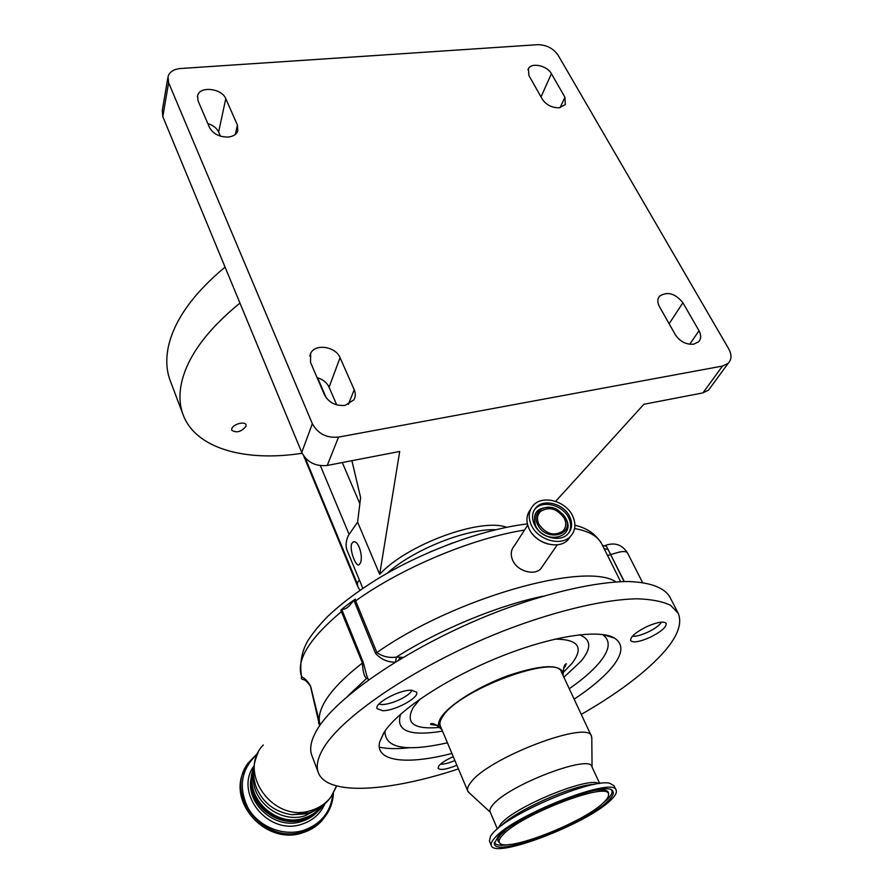 <?xml version="1.0" encoding="UTF-8"?>
<svg xmlns="http://www.w3.org/2000/svg" width="893" height="893" viewBox="0 0 893 893"><rect width="100%" height="100%" fill="white"/><g stroke="black" fill="none" stroke-linecap="round" stroke-linejoin="round"><path stroke-width="1.34" d="M502.413 835.346C499.399 838.616 498.428 841.072 499.488 842.691C504.467 853.474 584.413 822.274 603.869 802.271C607.34 798.934 608.892 796.299 608.524 794.379C609.517 780.46 519.402 814.974 502.413 835.346M608.111 800.887C612.609 796.567 614.172 793.364 612.799 791.265C608.959 778.83 515.25 815.733 497.87 836.83L494.342 843.751C495.113 858.14 586.009 823.525 608.111 800.887M616.125 790.216L614.06 785.784L609.841 783.317C592.539 778.037 508.586 813.735 492.88 833.169L490.514 836.194L489.442 841.094M494.856 837.813C491.786 841.173 490.614 843.762 491.34 845.604C494.744 859.3 587.974 823.346 610.901 799.983C615.31 795.763 617.074 792.526 616.17 790.283C614.752 775.749 513.497 815.097 494.856 837.813M599.683 783.496L591.869 766.652C590.106 753.859 508.005 785.293 492.88 804.839C490.346 807.774 489.409 810.085 490.078 811.759L490.101 811.815M564.331 518.386C557.065 508.34 549.005 506.119 540.153 511.722C537.128 515.127 536.693 519.268 538.847 524.146C545.947 534.148 553.95 536.47 562.858 531.134C566.095 527.663 566.586 523.41 564.331 518.386M591.802 738.701L591.49 736.267C589 719.568 488.348 757.699 470.845 782.413C467.943 786.052 466.916 788.943 467.787 791.086L469.495 793.084M591.445 736.178L561.541 672.228C557.824 653.196 458.89 689.53 442.839 716.331C440.149 720.249 439.3 723.453 440.316 725.953L440.349 726.031M537.586 524.437C545.567 542.419 575.003 535.51 565.559 518.107L563.461 514.814L557.656 509.87C545.4 502.19 531.145 512.325 537.586 524.437M441.856 729.603L439.59 727.628C437.715 724.982 438.363 721.343 441.533 716.699C450.161 704.041 479.887 685.679 509.278 675.22C541.247 664.749 559.241 663.957 563.249 672.831L563.182 675.722M569.656 516.556C563.907 503.875 544.06 498.406 536.168 507.425C532.049 512.113 531.458 517.817 534.405 524.526C539.93 537.106 559.498 542.81 567.58 534.271C572.112 529.449 572.804 523.544 569.656 516.556M693.738 344.185C686.148 344.754 680.019 341.617 675.365 334.786L659.38 306.489C657.226 302.403 657.293 298.965 659.581 296.152C667.473 291.207 675.242 293.395 682.899 302.716L698.996 330.745C701.351 335.165 701.217 338.838 698.605 341.796L693.738 344.185M559.118 107.807C551.885 107.819 546.282 104.95 542.285 99.19L528.868 75.436L528.444 68.56C531.636 62.175 547.275 65.702 551.416 73.706L564.934 97.259L565.314 104.615L559.118 107.807M228.217 137.042C219.421 137.131 213.181 133.939 209.498 127.476L198.045 100.82L197.61 95.551C199.798 85.795 221.899 88.329 225.784 98.699L237.438 125.098L237.817 130.947C236.444 134.43 233.24 136.462 228.217 137.042M345.111 405.377C335.701 406.159 328.825 402.643 324.472 394.829L310.541 362.424L310.675 353.293C315.229 343.336 335.746 346.473 340.066 357.691L354.208 389.739C355.749 393.422 355.615 396.816 353.795 399.93L345.111 405.377M246.022 426.307L246.01 424.811C244.905 420.882 232.705 424.309 231.745 428.83L231.767 430.281C236.567 433.172 241.322 431.855 246.022 426.307M239.949 303.084C207.288 329.763 187.876 356.084 181.703 382.014C178.991 394.148 179.46 405.054 183.098 414.743C195.768 448.889 245.776 462.049 302.113 453.276M225.069 267.096C193.011 293.864 174.09 320.475 168.319 346.942C165.785 359.321 166.399 370.495 170.15 380.485L170.284 380.842M531.368 525.218C537.798 539.919 560.681 546.628 570.169 536.682C575.516 531.022 576.331 524.091 572.614 515.886C565.872 501.029 542.609 494.655 533.4 505.248C528.611 510.729 527.93 517.393 531.368 525.218M574.132 699.163C589.815 688.793 601.904 678.803 610.399 669.181C622.823 654.837 624.174 644.467 614.473 638.071C598.902 628.705 550.389 636.151 497.423 657.862C444.468 679.495 396.916 711.509 383.711 732.963L379.614 742.15C374.893 761.796 407.465 765.089 451.903 753.435M360.002 590.273L357.881 586.835L357.401 583.977L358.071 581.499L359.455 580.137M360.091 563.45C363.786 557.623 358.394 538.992 353.092 542.073L351.775 543.547C349.118 549.273 355.939 567.323 358.997 564.789L360.091 563.45M347.165 550.557L347.098 550.412C345.401 546.203 345.825 541.214 348.393 535.465L357.591 522.104L379.681 574.344C406.639 544.607 480.814 517.415 506.621 527.294M495.738 529.716C466.302 528.511 413.146 549.731 387.238 573.217M661.412 622.12L660.195 623.839C655.25 629.799 637.937 637.468 632.523 636.095M677.943 612.732L669.75 596.803C664.18 587.639 650.149 582.214 628.025 581.522C596.747 581.756 551.26 591.758 502.033 609.986C414.185 642.96 332.821 698.114 315.508 732.55C310.753 741.648 309.514 749.272 311.824 755.411L311.903 755.623M581.265 714.4C616.036 694.43 642.759 674.572 661.423 654.837C677.151 637.803 682.721 623.894 678.122 613.089L670.487 605.264C662.383 601.38 651.131 599.225 636.72 598.79C605.465 599.449 559.878 609.819 510.405 628.27C422.11 661.635 340.01 716.51 322.273 750.254C317.395 759.173 316.066 766.596 318.299 772.545C327.039 796.21 389.192 791.756 458.433 768.929M453.287 756.717C446.12 759.843 441.287 762.912 438.787 765.948L438.095 768.259C440.305 770.469 446.567 769.465 456.892 765.256M647.079 626.495C635.783 632.155 630.302 636.832 630.625 640.56C632.981 642.993 639.355 641.967 649.736 637.49C660.999 631.887 666.491 627.199 666.211 623.403C663.912 620.981 657.538 622.008 647.079 626.495M382.717 710.705C394.907 710.962 419.654 697.489 416.584 692.187L411.316 690.2C399.316 689.686 373.933 703.472 377.125 708.696L382.717 710.705M411.874 690.211L411.394 691.137C407.677 697.891 384.76 706.999 379.079 703.952M343.135 608.155L341.773 609.517L363.217 662.226L366.766 675.655M454.894 760.523C448.755 763.147 443.955 764.352 440.495 764.151M429.232 552.298L452.885 542.821M542.922 565.615L540.589 568.997C534.114 575.751 517.393 571.252 512.749 560.469C510.316 554.687 510.874 549.753 514.446 545.679L527.696 525.117M379.268 747.173C387.272 748.892 397.363 749.071 409.53 747.731M367.749 678.077L366.476 678.513C364.076 676.135 362.737 670.967 362.435 663.019L340.791 610.176L341.673 609.439M319.582 725.864L310.518 686.326C304.703 677.664 302.314 680.254 301.376 678.624L301.655 677.486M321.011 806.904L320.007 808.065C315.653 812.831 310.284 816.191 303.888 818.155C276.183 827.833 244.336 797.683 253.556 771.016M251.357 782.759C250.654 807.105 279.342 827.844 302.906 819.819L312.215 815.51M326.883 814.025L321.681 820.98C316.524 826.494 310.206 830.412 302.738 832.745C266.337 845.76 226.632 802.037 244.492 769.688M318.488 723.006L320.241 724.926M301.376 678.624L301.443 676.057C302.202 678.278 304.658 676.436 310.585 686.058L319.995 724.268C318.265 718.72 319.437 712.022 323.489 704.153C329.908 691.93 342.89 678.222 362.435 663.019L363.217 662.226M342.32 610.7L341.572 611.515C309.536 638.383 296.163 659.905 301.443 676.057L301.443 676.068C299.568 663.097 301.745 651.231 307.985 640.46C313.108 632.612 319.694 624.598 327.742 616.404C340.936 603.88 357.334 591.512 376.913 579.311C423.126 551.104 483.046 529.181 527.383 523.901M524.504 530.074C472.442 538.166 401.549 567.803 355.648 600.877L355.381 599.125L353.84 600.118M395.588 662.159C387.674 662.316 380.976 659.369 375.518 653.319L353.907 600.342L351.976 602.552C348.817 606.894 345.848 609.138 343.068 609.283L340.791 610.176M351.976 602.552L351.82 601.525L353.84 600.129L351.976 601.581M343.068 609.283L343.537 607.82M355.381 599.125L354.197 600.185M620.602 581.656L601.904 544.205C598.076 536.325 588.978 531.112 574.612 528.556M605.376 545.377L606.414 546.159L603.132 545.578M341.818 609.238L343.314 607.954M354.287 601.648L355.648 600.877L376.902 652.549C382.628 656.623 389.136 658.13 396.414 657.092L402.933 657.371M606.414 546.159L624.129 581.555M395.487 661.869L396.414 657.092C438.776 629.978 497.747 605.554 542.977 596.2M624.319 581.555L608.044 549.396L604.115 548.67M349.018 534.159L320.375 465.677M359.857 503.752L342.298 462.552M357.591 522.104L360.616 497.635L351.909 460.699M710.37 387.595L708.529 390.118L702.936 392.875L643.898 404.283L555.613 501.364M702.936 392.875L722.515 366.052L338.559 437.101L327.229 465.465C315.542 466.615 307.058 462.284 301.756 452.461L162.816 116.626L162.28 110.542L167.784 78.048M379.681 574.344L399.707 451.456L327.229 465.465M317.595 377.75L326.246 397.876M317.071 377.616C322.82 379.302 326.816 382.505 329.07 387.238L336.706 404.864M207.846 123.614C213.126 125.277 216.72 128.079 218.618 132.019L220.415 136.16M722.515 366.052L728.197 363.306C731.702 359.544 731.903 354.778 728.8 349.007L558.069 55.143C553.225 48.289 546.416 44.806 537.642 44.683L180.576 68.504C173.778 69.163 169.592 71.842 168.04 76.552L168.598 82.681L162.816 116.626M301.756 452.461L312.349 423.717L168.598 82.681M312.349 423.717C317.841 433.73 326.581 438.195 338.559 437.101M505.46 830.189L501.263 834.107C498.216 837.411 497.245 839.9 498.327 841.541L499.142 842.345M602.362 803.655L606.961 799.704C611.303 795.529 612.866 792.392 611.683 790.294M608.501 793.743L608.457 792.738C607.765 790.048 603.355 789.256 595.218 790.35M598.868 783.607C589.302 776.095 515.015 806.457 500.973 823.77L498.004 828.38M594.537 784.355C573.831 784.612 515.529 810.487 501.464 825.657M550.858 507.447C537.117 506.923 532.038 513.051 535.61 525.81C544.295 545.411 576.365 537.865 566.073 518.911L564.744 516.634M568.774 532.976C571.319 528.444 571.297 523.421 568.718 517.929C562.981 505.259 543.156 499.801 535.275 508.809L534.204 510.082M563.237 672.44L571.788 663.633C584.201 647.458 578.575 639.288 554.899 639.12M420.235 698.929L413.325 707.334C404.864 722.984 413.548 729.681 439.389 727.438M569.254 688.726C581.979 679.908 591.847 671.436 598.846 663.287C609.964 650.104 611.136 640.504 602.373 634.488M563.885 677.251L581.22 661.032C591.802 647.961 591.166 639.209 579.311 634.789M530.598 509.401C526.312 514.826 525.798 521.278 529.091 528.723C535.487 543.39 558.292 550.066 567.747 540.131L570.817 536.023M532.116 533.579C536.235 538.691 541.448 542.163 547.777 543.971M568.093 539.64L570.471 536.38M367.994 678.702L366.476 678.513L348.069 695.736M263.268 744.974C236.656 772.378 273.504 823.737 311.3 810.397C319.571 807.841 326.213 803.242 331.214 796.623L336.683 785.985M257.061 755.221C252.63 765.948 252.406 776.754 256.358 787.615L256.09 786.878L256.358 787.615C263.044 802.997 274.865 812.038 291.81 814.717L308.174 813.311M253.601 774.744C250.129 800.284 280.257 824.261 305.361 815.644L318.209 808.745M308.598 813.177L315.765 810.107M317.395 811.77C313.142 816.302 307.929 819.517 301.778 821.415C275.044 830.736 243.968 802.528 251.614 776.318M324.896 803.767C320.442 813.824 312.762 820.622 301.867 824.183C268.358 836.116 233.743 793.096 254.025 765.803M332.799 794.301C330.7 812.117 320.922 824.15 303.441 830.412C283.371 836.641 258.97 826.94 248.209 808.366C237.94 787.057 241.088 768.862 257.664 753.792M329.986 808.21L322.451 819.729C317.283 825.255 310.954 829.184 303.475 831.517C264.116 845.638 223.763 794.614 248.154 763.046L258.144 752.766M565.369 666.457L563.784 667.473M375.518 653.319L376.902 652.549C454.135 597.986 585.841 561.094 615.947 581.912M605.543 545.366C614.942 542.129 622.287 544.697 627.578 553.057C626.573 551.394 623.671 551.115 618.871 552.198L607.497 555.513M398.635 659.938L400.343 657.259M357.401 583.977L305.16 457.841M384.995 731.021C384.805 748.167 405.623 752.107 447.426 742.82M400.667 714.132C395.309 730.854 409.262 736.524 442.504 731.155M354.208 389.739L348.382 404.417M340.066 357.691L329.07 387.238M237.438 125.098L235.294 134.452M225.784 98.699L218.618 132.019M551.416 73.706L541.002 96.902M564.934 97.259L560.067 107.685M682.899 302.716L669.136 323.746M698.996 330.745L689.72 344.263M494.387 842.345C495.503 845.336 500.884 846.017 510.55 844.398M611.861 790.405L612.799 791.265M489.42 841.027L491.34 845.604M490.078 811.759L497.379 828.905M538.189 514.748L540.153 511.722M490.279 812.217L468.289 791.968M440.316 725.953L467.787 791.086M534.17 510.137L536.168 507.425M563.427 669.091L566.396 663.745C564.51 664.191 563.461 667.216 563.249 672.831M183.098 414.743L170.15 380.485M528.276 513.107C526.245 517.951 526.513 523.175 529.08 528.768C535.487 543.446 558.27 550.099 567.747 540.131L570.169 536.682M603.065 634.577L614.473 638.071M354.041 541.872L353.092 542.073M311.824 755.411L318.299 772.545M368.452 679.83L366.722 675.566M540.589 568.997L557.321 544.786M315.664 810.163L307.047 813.791L291.81 814.717L309.302 812.82C318.332 809.772 325.632 804.37 331.214 796.623L336.505 785.94M323.277 805.151C318.567 811.916 312.126 816.582 303.955 819.138C274.318 829.575 241.222 795.496 253.746 768.058M258.166 752.732L248.154 763.046M333.413 793.285C332.899 803.387 329.249 812.206 322.451 819.729L321.681 820.98M320.007 808.065L320.487 807.272M574.936 525.318C586.98 527.908 595.966 534.204 601.904 544.205M351.764 601.569L343.515 607.832M602.663 545.723L602.195 544.819M627.578 553.057L642.525 582.482M347.098 550.412L362.848 588.331M357.881 586.835L303.743 456.055M384.414 731.869L379.614 742.15M708.529 390.118L728.197 363.306M310.675 353.293L309.715 356.084M197.61 95.551L197.353 96.846M528.444 68.56L527.919 69.777M659.581 296.152L658.375 298.072M439.59 727.628C435.271 724.022 432.29 722.783 430.638 723.91C429.734 724.491 432.402 724.982 438.63 725.384M592.07 767.065L591.78 737.238M494.331 842.635L494.342 843.751"/></g></svg>
